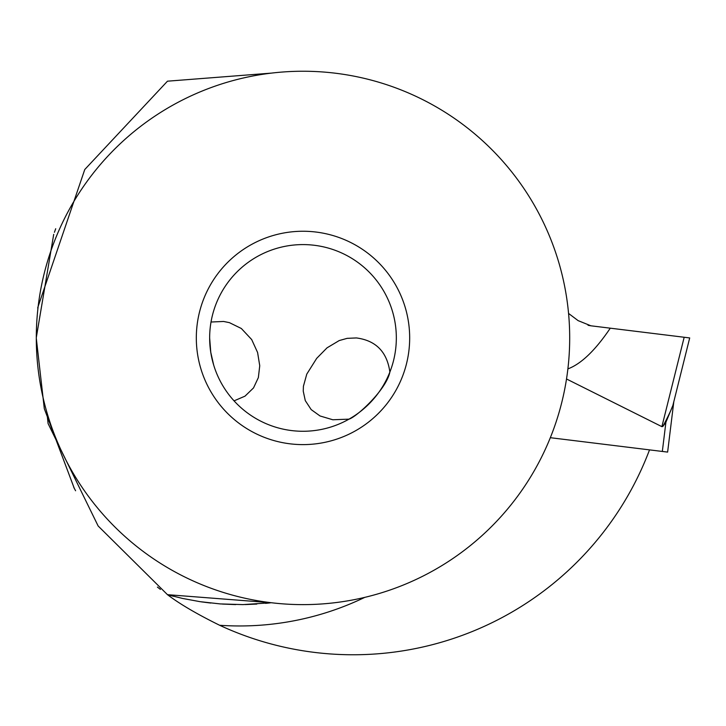 <?xml version="1.0" encoding="UTF-8"?>
<svg xmlns="http://www.w3.org/2000/svg" width="726" height="726" viewBox="0 0 726 726"><rect width="100%" height="100%" fill="white"/><g stroke="black" fill="none" stroke-linecap="round" stroke-linejoin="round"><path stroke-width="1.09" d="M550.326 437.696L667.621 452.098L673.819 401.632L672.63 406.451L689.7 337.935L590.91 325.802L578.114 320.629L590.91 325.802L610.285 328.179C595.302 350.368 581.172 363.935 567.886 368.899M662.811 426.489L665.905 422.287L672.875 405.407C671.123 410.217 667.766 417.241 662.811 426.489L661.885 426.652L566.507 378.981M568.558 313.432L578.114 320.629L568.558 313.432M661.885 426.652L684.173 337.254L689.7 337.935L610.285 328.179M271.352 602.743L167.479 594.676L98.137 525.978L48.088 423.557L46.9 412.368M649.525 449.884A316.835 316.835 0 0 1 219.633 625.267A288.031 288.031 0 0 0 364.751 597.38M271.324 602.734L242.965 604.604L220.296 603.923L199.968 601.654L182.462 598.424L167.479 594.676C152.605 583.486 152.605 583.486 167.479 594.676C179.649 603.932 197.027 614.132 219.633 625.267M157.406 587.08L160.401 589.403M36.3 338.325L44.304 408.693L74.279 488.353M75.595 490.758L73.852 487.554M53.706 234.353L36.3 337.599M54.432 232.284L55.711 228.735M37.861 309.095L37.761 307.561L84.77 169.512L167.479 81.185L271.352 73.117M173.496 596.291L167.479 594.676A266.696 266.696 0 0 0 167.987 594.812M266.932 603.224A266.696 266.696 0 0 0 269.273 602.979M201.238 601.845L210.767 603.052M222.474 604.068L235.741 604.595M245.079 604.567L256.795 604.068M265.571 603.36L270.027 602.889M209.651 337.935A93.345 93.345 0 0 0 302.996 431.271A93.345 93.345 0 0 0 396.332 337.935A93.345 93.345 0 0 0 302.996 244.589A93.345 93.345 0 0 0 209.651 337.935L210.767 352.31L213.671 365.024M234.425 401.26L234.053 400.861L244.998 396.16L253.519 387.92L258.356 377.584L259.745 365.741L257.585 352.473L251.686 339.568L241.341 328.497L229.416 322.653L223.599 321.464L211.021 322.017M356.375 337.935C375.896 340.494 387.058 351.874 389.871 372.057C386.323 389.771 356.557 416.96 349.006 419.147L332.798 419.764L320.021 415.962L311.182 409.6L305.274 400.598L303.25 391.187L303.414 386.268L306.771 374.126L316.69 358.363L327.036 347.836L339.233 340.558L347.146 338.352L356.375 337.935M409.673 337.935A106.677 106.677 0 0 0 302.996 231.249A106.677 106.677 0 0 0 196.319 337.935A106.677 106.677 0 0 0 302.996 444.611A106.677 106.677 0 0 0 409.673 337.935M36.3 337.935A266.696 266.696 0 0 1 302.996 71.239A266.696 266.696 0 0 1 569.692 337.935A266.696 266.696 0 0 1 302.996 604.622A266.696 266.696 0 0 1 36.3 337.935M588.042 325.284L590.91 325.802M662.33 451.454L665.905 422.287"/></g></svg>
